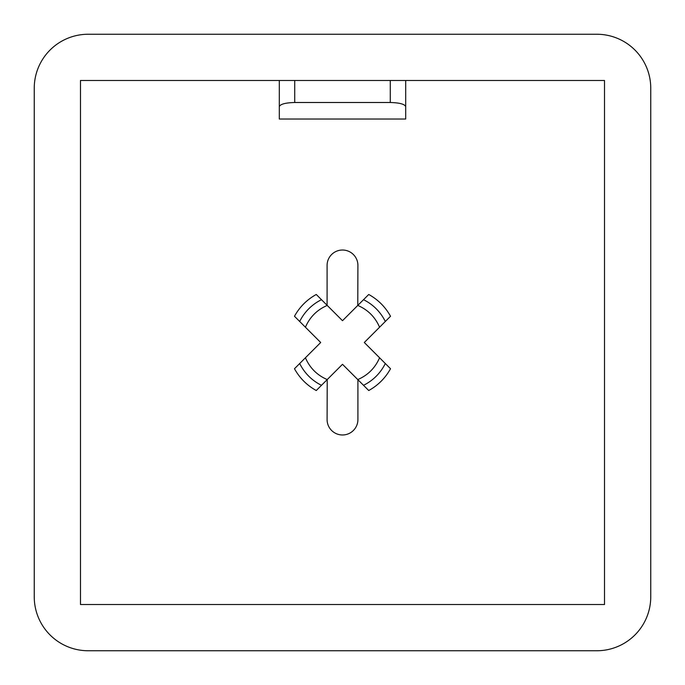 <?xml version="1.0" encoding="UTF-8"?>
<svg xmlns="http://www.w3.org/2000/svg" width="685" height="685" viewBox="0 0 685 685"><rect width="100%" height="100%" fill="white"/><g stroke="black" fill="none" stroke-linecap="round" stroke-linejoin="round"><path stroke-width="1.03" d="M596.806 34.25L88.194 34.25A53.944 53.944 0 0 0 34.25 88.194L34.25 596.806A53.944 53.944 0 0 0 88.194 650.75L596.806 650.75A53.944 53.944 0 0 0 650.75 596.806L650.75 88.194A53.944 53.944 0 0 0 596.806 34.25M405.691 80.487L604.512 80.487L604.512 604.512L80.487 604.512L80.487 80.487L279.309 80.487L279.309 119.019L405.691 119.019L405.691 80.487L279.309 80.487M368.727 294.481L363.512 299.696L368.727 294.481A54.714 54.714 0 0 1 390.518 316.273L379.576 327.224L390.518 316.273M390.518 368.727L385.304 363.512L390.518 368.727A54.714 54.714 0 0 1 368.727 390.518L357.775 379.576L368.727 390.518M316.273 390.518L321.488 385.304L316.273 390.518A54.714 54.714 0 0 1 294.481 368.727L305.424 357.775L294.481 368.727M294.481 316.273L299.696 321.488L294.481 316.273A54.714 54.714 0 0 1 316.273 294.481L327.224 305.424L316.273 294.481M279.309 106.629C280.285 104.137 285.422 102.759 294.721 102.502L294.721 80.487M390.279 80.487L390.279 102.502L294.721 102.502M390.279 102.502C399.578 102.759 404.715 104.137 405.691 106.629M385.304 321.488A47.685 47.685 0 0 0 363.512 299.696L357.775 305.424L357.912 265.438A15.412 15.412 0 0 0 342.5 250.025A15.412 15.412 0 0 0 327.087 265.438L327.087 305.287M305.424 327.224L320.7 342.5L305.424 357.775C309.808 367.931 317.069 375.192 327.224 379.576L342.5 364.3L357.775 379.576C367.931 375.192 375.192 367.931 379.576 357.775L364.3 342.5L379.576 327.224C375.192 317.069 367.931 309.808 357.775 305.424L342.5 320.7L327.224 305.424C317.069 309.808 309.808 317.069 305.424 327.224L299.696 321.488A47.685 47.685 0 0 1 321.488 299.696M299.696 363.512A47.685 47.685 0 0 0 321.488 385.304L327.224 379.576L327.087 419.562A15.412 15.412 0 0 0 342.5 434.975A15.412 15.412 0 0 0 357.912 419.562L357.912 379.713M363.512 385.304A47.685 47.685 0 0 0 385.304 363.512L379.576 357.775"/></g></svg>
